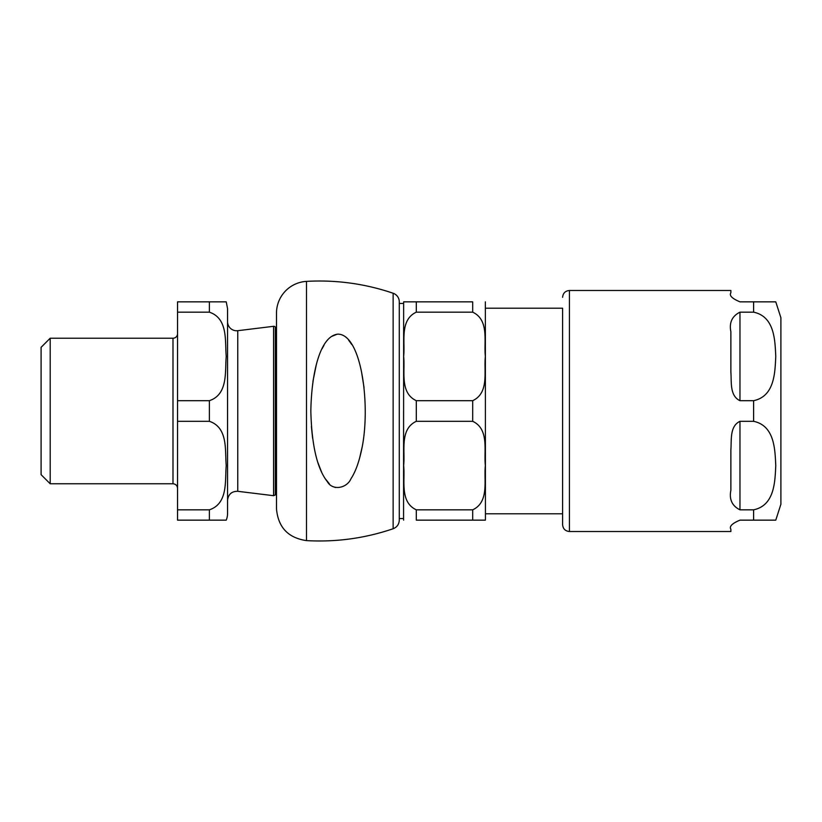 <?xml version="1.0" encoding="UTF-8"?>
<svg xmlns="http://www.w3.org/2000/svg" width="822" height="822" viewBox="0 0 822 822"><rect width="100%" height="100%" fill="white"/><g stroke="black" fill="none" stroke-linecap="round" stroke-linejoin="round"><path stroke-width="1.23" d="M338.078 334.143C320.755 335.561 311.569 370.722 310.829 411C311.682 445.205 317.169 468.735 327.31 481.6C332.571 491.114 347.007 488.309 351.066 478.568C355.32 472.116 358.782 462.755 361.454 450.487C371.01 408.318 362.204 334.677 338.078 334.143L338.828 334.174M348.62 340.133L351.724 344.469M361.526 371.832L364.023 387.45M362.142 447.055L359.563 458.286M335.479 487.497L333.835 486.912M329.345 483.798L324.937 478.322M321.823 472.671L317.857 462.519M312.607 438.29L311.394 426.536M312.966 381.182L316.193 365.225M322.173 348.59L324.002 345.209M331.276 336.588L337.205 334.184M393.132 293.248L393.132 528.752C397.016 527.2 399.06 524.323 399.287 520.151L399.287 301.849A9.093 9.093 0 0 0 393.132 293.248A227.396 227.396 0 0 0 306.503 281.381A31.832 31.832 0 0 0 276.49 313.172L276.49 508.828L276.49 493.714L275.339 494.895L275.339 327.105A1.819 1.819 0 0 0 273.603 326.303L273.603 495.697L275.339 494.895M275.339 327.105L276.49 328.286L276.49 313.172M50.193 338.232L41.1 347.326L41.1 474.674L50.193 483.768L50.193 338.232L172.99 338.232A4.552 4.552 0 0 0 177.542 333.691M227.56 321.669A9.093 9.093 0 0 0 237.764 330.701L273.603 326.303M226.235 301.849L227.56 308.671L227.56 513.329A18.187 18.187 0 0 1 226.235 520.151L209.374 520.151L226.235 520.151M209.374 312.175L209.374 301.849L226.235 301.849L177.542 301.849L177.542 312.175L209.374 312.175C228.372 318.463 224.848 341.757 226.235 356.429C224.848 371.092 228.372 394.385 209.374 400.684L177.542 400.684L177.542 312.175M209.374 509.825C228.372 503.537 224.848 480.243 226.235 465.571C224.848 450.908 228.372 427.615 209.374 421.316L177.542 421.316L177.542 520.151L209.374 520.151L209.374 509.825L177.542 509.825M177.542 400.684L177.542 421.316M485.432 308.219L562.597 308.219L562.597 524.693L562.597 513.781L485.432 513.781M416.302 520.151L485.36 520.151L472.691 520.151L472.691 509.825C489.583 501.995 483.685 479.843 485.36 465.571C483.685 451.309 489.583 429.156 472.691 421.316L416.302 421.316C399.41 429.156 405.308 451.309 403.643 465.571C405.308 479.843 399.41 501.995 416.302 509.825L416.302 520.151M416.302 400.684L472.691 400.684C489.583 392.844 483.685 370.691 485.36 356.429C483.685 342.158 489.583 320.005 472.691 312.175L472.691 301.849L403.643 301.849L416.302 301.849L403.643 301.849L416.302 301.849L416.302 312.175C399.41 320.005 405.308 342.158 403.643 356.429C405.308 370.691 399.41 392.844 416.302 400.684L416.302 421.316M403.643 520.151A12.731 12.731 0 0 1 403.571 518.785L403.643 301.849M485.36 301.849L485.432 518.785A12.731 12.731 0 0 1 485.36 520.151M403.571 411L403.571 518.559L399.287 518.559M416.302 312.175L472.691 312.175M472.691 509.825L416.302 509.825M775.773 520.151L780.9 504.235L780.9 317.765L775.773 301.849M753.61 312.175C774.869 316.604 774.971 340.966 775.773 356.429C774.971 371.883 774.869 396.245 753.61 400.684L739.964 400.684C729.494 395.783 731.672 381.634 730.871 372.058L730.871 331.698C729.063 322.594 732.094 316.08 739.964 312.175L753.61 312.175L753.61 301.849L775.773 301.849L739.964 301.849C732.094 298.561 729.063 295.53 730.871 292.755L730.871 290.485L569.42 290.485C565.279 290.885 563.008 293.156 562.597 297.307M730.871 490.302L730.871 449.942C731.672 440.366 729.494 426.217 739.964 421.316L753.61 421.316C774.869 425.755 774.971 450.117 775.773 465.571C774.971 481.034 774.869 505.396 753.61 509.825L739.964 509.825C732.094 505.92 729.063 499.406 730.871 490.302M569.42 290.485L569.42 531.515L730.871 531.515L730.871 529.245C729.063 526.47 732.094 523.439 739.964 520.151L775.773 520.151L753.61 520.151L775.773 520.151L753.61 520.151L753.61 509.825M306.503 281.381L306.503 540.619C336.147 542.263 365.019 538.307 393.132 528.752M273.603 495.697L237.764 491.299L237.764 330.701M209.374 400.684L209.374 421.316M172.99 338.232L172.99 483.768C175.754 484.035 177.264 485.555 177.542 488.309M472.691 400.684L472.691 421.316M739.964 400.684L739.964 312.175M739.964 509.825L739.964 421.316M753.61 421.316L753.61 400.684M306.503 540.619C288.132 537.917 278.134 527.323 276.49 508.828M237.764 491.299C231.681 491.268 228.28 494.279 227.56 500.331M50.193 483.768L172.99 483.768M399.287 303.441L403.571 303.441M569.42 531.515C565.279 531.115 563.008 528.844 562.597 524.693"/></g></svg>
